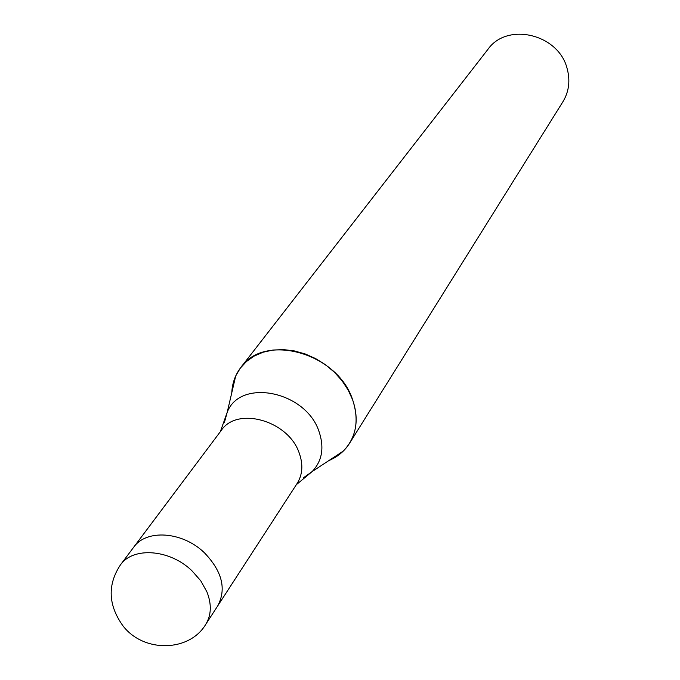 <?xml version="1.0" encoding="UTF-8"?>
<svg xmlns="http://www.w3.org/2000/svg" width="680" height="680" viewBox="0 0 680 680"><rect width="100%" height="100%" fill="white"/><g stroke="black" fill="none" stroke-linecap="round" stroke-linejoin="round"><path stroke-width="1.02" d="M217.829 605.727L297.151 483.429C302.608 474.614 303.297 464.483 299.208 453.033C288.507 420.639 237.209 406.113 221.255 430.449L133.807 547.077M349.537 443.326C344.607 451.087 337.705 456.841 328.848 460.589L343.349 451.044C356.235 437.478 359.346 420.435 352.665 399.908C337.986 353.099 264.588 332.46 240.839 367.455C235.254 374.756 232.228 383.214 231.769 392.827L235.722 375.921L240.346 368.101L246.568 361.411L254.226 356.056L263.1 352.231L272.935 350.047L283.433 349.596L294.27 350.897L305.125 353.923L315.639 358.589L325.499 364.743L334.381 372.207L342.023 380.74L348.177 390.074L352.665 399.908C358.199 416.143 357.153 430.618 349.537 443.326L562.938 101.703C568.99 91.638 570.392 80.597 567.137 68.587C558.688 34.017 507.067 21.82 487.925 49.351L240.839 367.455M205.649 624.512L217.694 605.948C226.661 589.042 222.19 571.277 204.289 552.653C182.418 531.42 146.243 528.972 133.645 547.289L120.377 564.986C107.296 584.91 108.171 605.217 123.004 625.906C143.922 653.115 189.406 651.865 205.649 624.512C211.378 615.238 211.803 604.367 206.932 591.898L200.753 580.788L191.87 570.698C169.651 549.177 133.033 546.558 120.377 564.986M303.305 477.887L312.162 471.563C322.15 460.972 324.445 447.661 319.056 431.638C306.043 391.161 240.176 377.868 227.213 412.275L224.34 422.764M296.344 484.679L312.162 471.563L343.349 451.044M220.362 431.647L227.213 412.275L235.722 375.921"/></g></svg>
